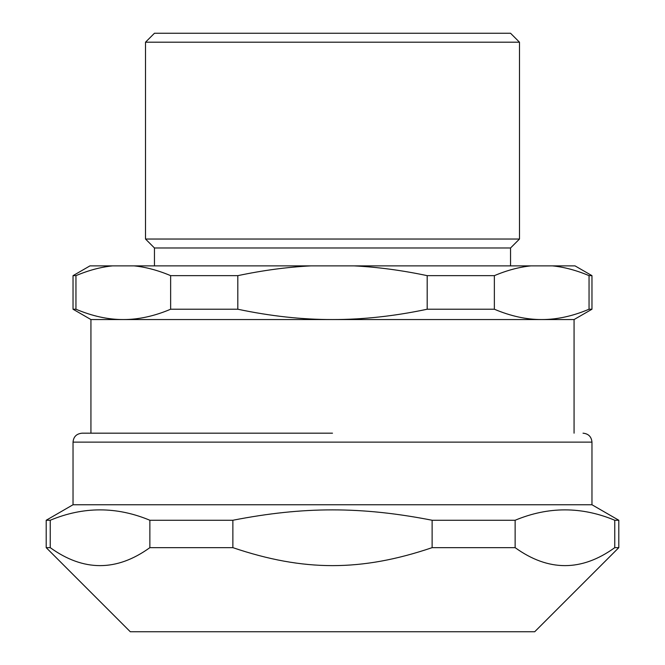 <?xml version="1.0" encoding="UTF-8"?>
<svg xmlns="http://www.w3.org/2000/svg" width="665" height="665" viewBox="0 0 665 665"><rect width="100%" height="100%" fill="white"/><g stroke="black" fill="none" stroke-linecap="round" stroke-linejoin="round"><path stroke-width="1" d="M332.5 433.181L81.986 433.181L332.5 433.181M574.07 433.181L574.07 319.549L90.93 319.549L90.93 433.181M134.089 265.875C145.859 267.072 158.037 270.331 170.639 275.651L170.639 309.225C154.288 316.149 138.511 319.591 123.299 319.549C108.087 319.591 92.302 316.149 75.951 309.225L75.951 275.651C88.553 270.331 100.731 267.072 112.51 265.875L354.079 265.875C377.62 267.072 401.993 270.331 427.188 275.651L427.188 309.225C394.486 316.149 362.924 319.591 332.5 319.549C302.076 319.591 270.514 316.149 237.812 309.225L237.812 275.651C263.007 270.331 287.38 267.072 310.921 265.875M552.49 265.875C564.269 267.072 576.447 270.331 589.049 275.651L589.049 309.225C572.698 316.149 556.913 319.591 541.701 319.549C526.489 319.591 510.712 316.149 494.361 309.225L494.361 275.651C506.963 270.331 519.141 267.072 530.911 265.875L575.034 265.875L591.966 275.651L589.049 275.651M494.361 309.225L427.188 309.225M237.812 309.225L170.639 309.225M75.951 309.225L73.034 309.225L90.93 319.549M574.07 319.549L591.966 309.225L589.049 309.225M494.361 275.651L427.188 275.651M237.812 275.651L170.639 275.651M75.951 275.651L73.034 275.651L73.034 309.225M530.911 265.875L354.079 265.875M112.51 265.875L89.966 265.875L73.034 275.651M332.5 247.978L154.455 247.978L145.51 239.034L519.49 239.034L510.545 247.978L332.5 247.978M145.51 42.194L519.49 42.194L510.545 33.25L154.455 33.25L145.51 42.194L145.51 239.034M81.986 433.181C76.5 433.763 73.516 436.739 73.034 442.125L591.966 442.125L591.966 504.752L73.034 504.752L46.201 520.254L46.201 547.652L50.232 547.652L50.232 520.254C83.449 506.414 116.658 506.414 149.866 520.254L149.866 547.652C116.658 571.617 83.449 571.617 50.232 547.652M515.134 520.254C548.342 506.414 581.551 506.414 614.768 520.254L614.768 547.652C581.551 571.617 548.342 571.617 515.134 547.652L515.134 520.254L432.125 520.254L432.125 547.652C361.378 571.617 303.622 571.617 232.866 547.652L232.866 520.254C303.622 506.414 361.378 506.414 432.125 520.254M50.232 520.254L46.201 520.254M591.966 504.752L618.799 520.254L618.799 547.652L614.768 547.652M618.799 520.254L614.768 520.254M515.134 547.652L432.125 547.652M618.799 547.652L534.702 631.75L130.298 631.75L46.201 547.652M232.866 547.652L149.866 547.652M232.866 520.254L149.866 520.254M591.966 275.651L591.966 309.225M154.455 247.978L154.455 265.875M510.545 247.978L510.545 265.875M519.49 42.194L519.49 239.034M591.966 442.125C591.434 436.689 588.45 433.713 583.014 433.181M73.034 442.125L73.034 504.752"/></g></svg>
